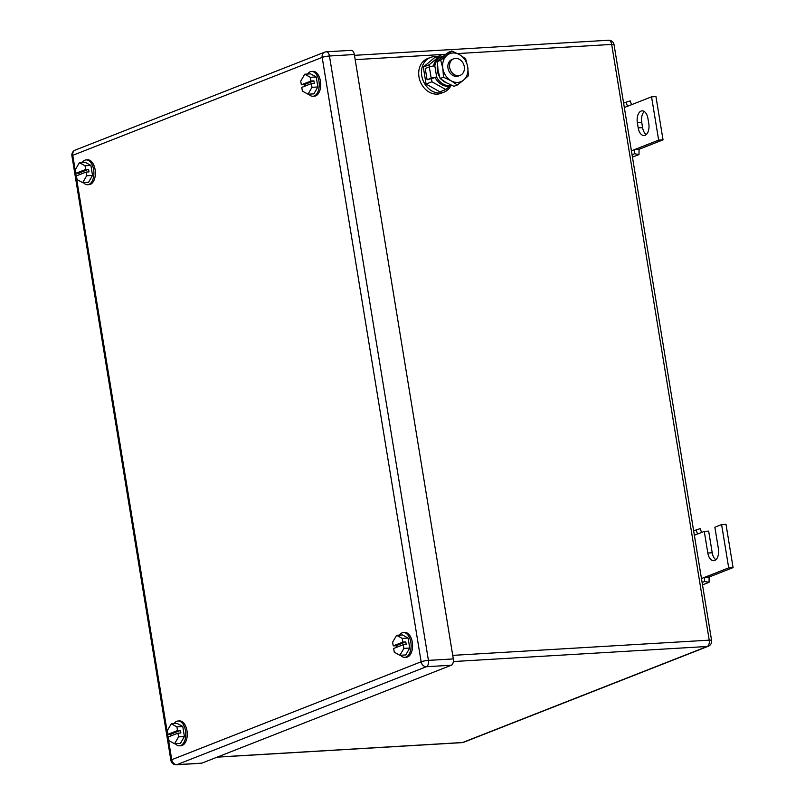 <?xml version="1.0" encoding="UTF-8"?>
<svg xmlns="http://www.w3.org/2000/svg" width="805" height="805" viewBox="0 0 805 805"><rect width="100%" height="100%" fill="white"/><g stroke="black" fill="none" stroke-linecap="round" stroke-linejoin="round"><path stroke-width="1.21" d="M709.104 577.598L709.044 582.307L704.566 581.492L704.627 577.326L709.014 577.064L709.104 577.598M702.493 584.873L709.044 582.307M701.568 532.447L700.249 528.623L696.124 529.942L697.533 534.027L694.373 535.265M702.101 582.458L704.566 581.492M701.467 578.564L728.696 567.867L721.612 524.578L714.87 527.225L718.412 548.869A9.761 5.504 86.6 0 1 713.693 560.693A9.761 5.504 86.6 0 1 707.816 553.025L704.274 531.381L697.533 534.027M693.658 530.908L696.124 529.942M704.274 531.381L708.662 531.119L712.214 552.763A9.761 5.504 86.6 0 0 715.836 559.747M721.612 524.578L725.999 524.317L733.083 567.606L728.696 567.867M709.014 577.064L733.083 567.606M639.059 149.851L638.999 154.56L634.521 153.745L634.582 149.579L638.969 149.317L639.059 149.851M632.448 157.126L638.999 154.56M631.523 104.7L630.204 100.877L626.079 102.195L627.487 106.28L624.328 107.518M632.056 154.721L634.521 153.745M631.422 150.817L658.651 140.12L651.557 96.831L627.487 106.28M623.613 103.161L626.079 102.195M651.557 96.831L655.954 96.57L663.038 139.859L658.651 140.12M638.969 149.317L663.038 139.859M638.204 127.884A9.761 5.504 86.6 0 0 644.07 135.542A9.761 5.504 86.6 0 0 648.79 123.718L647.945 118.526A9.761 5.504 86.6 0 0 642.068 110.859A9.761 5.504 86.6 0 0 637.349 122.682L638.204 127.884L642.591 127.623L641.736 122.42A9.761 5.504 86.6 0 1 644.312 111.543M646.224 134.596A9.761 5.504 86.6 0 1 642.591 127.623M307.54 74.04A12.427 7.004 86.6 0 1 311.485 71.454A12.427 7.004 86.6 0 1 318.961 81.204A12.427 7.004 86.6 0 1 312.964 96.258A12.427 7.004 86.6 0 1 308.738 94.155M311.485 71.454L312.954 71.363A12.427 7.004 86.6 0 1 320.43 81.124A12.427 7.004 86.6 0 1 314.423 96.167L312.964 96.258M304.542 86.296L304.27 84.616L301.342 84.797L300.738 81.094L304.733 74.201L310.589 73.859L316.224 76.968L317.854 86.96L313.859 93.853L308.003 94.195L302.378 91.086L301.764 87.393L311.394 83.609L311.998 87.312L317.854 86.96M304.733 74.201L310.368 77.31L316.224 76.968M308.003 94.195L311.998 87.312M310.368 77.31L310.972 81.013L313.9 80.842L314.322 83.438L311.394 83.609M301.342 84.797L310.972 81.013M304.27 84.616L313.9 80.842M399.421 635.125A12.427 7.004 86.6 0 1 403.365 632.549A12.427 7.004 86.6 0 1 410.842 642.299A12.427 7.004 86.6 0 1 404.845 657.343A12.427 7.004 86.6 0 1 400.618 655.25M403.365 632.549L404.835 632.458A12.427 7.004 86.6 0 1 412.311 642.209A12.427 7.004 86.6 0 1 406.304 657.262L404.845 657.343M396.422 647.391L396.151 645.711L393.222 645.882L392.619 642.189L396.613 635.296L402.47 634.944L408.105 638.053L409.735 648.055L405.74 654.948L399.894 655.29L394.259 652.181L393.645 648.478L403.275 644.704L403.889 648.397L409.735 648.055M396.613 635.296L402.248 638.405L408.105 638.053M399.894 655.29L403.889 648.397M402.248 638.405L402.852 642.108L405.78 641.927L406.203 644.523L403.275 644.704M393.222 645.882L402.852 642.108M396.151 645.711L405.78 641.927M174.091 723.594A12.427 7.004 86.6 0 1 178.036 721.008A12.427 7.004 86.6 0 1 185.512 730.759A12.427 7.004 86.6 0 1 179.515 745.812A12.427 7.004 86.6 0 1 175.289 743.709M178.036 721.008L179.505 720.918A12.427 7.004 86.6 0 1 186.981 730.678A12.427 7.004 86.6 0 1 180.974 745.722L179.515 745.812M171.093 735.861L170.821 734.17L167.893 734.351L167.289 730.648L171.284 723.755L177.14 723.413L182.775 726.523L184.405 736.515L180.411 743.407L174.564 743.76L168.929 740.65L168.315 736.947L177.945 733.164L178.559 736.867L184.405 736.515M171.284 723.755L176.919 726.865L182.775 726.523M174.564 743.76L178.559 736.867M176.919 726.865L177.523 730.568L180.451 730.397L180.873 732.993L177.945 733.164M167.893 734.351L177.523 730.568M170.821 734.17L180.451 730.397M82.211 162.499A12.427 7.004 86.6 0 1 86.155 159.913A12.427 7.004 86.6 0 1 93.632 169.674A12.427 7.004 86.6 0 1 87.634 184.717A12.427 7.004 86.6 0 1 83.408 182.624M86.155 159.913L87.624 159.833A12.427 7.004 86.6 0 1 95.101 169.583A12.427 7.004 86.6 0 1 89.093 184.637L87.634 184.717M79.212 174.766L78.94 173.085L76.012 173.256L75.408 169.553L79.403 162.67L85.26 162.318L90.895 165.428L92.525 175.43L88.53 182.312L82.674 182.665L77.049 179.555L76.435 175.852L86.065 172.069L86.668 175.772L92.525 175.43M79.403 162.67L85.038 165.78L90.895 165.428M82.674 182.665L86.668 175.772M85.038 165.78L85.642 169.473L88.57 169.302L88.993 171.898L86.065 172.069M76.012 173.256L85.642 169.473M78.94 173.085L88.57 169.302M71.917 155.908A5.323 0.795 170.7 0 1 72.772 155.315L322.181 57.397L421.146 661.78A5.323 0.795 -9.3 0 1 428.431 660.382L329.456 55.998A5.323 2.999 -93.4 0 0 326.256 51.822L351.131 50.343A5.323 2.999 -93.4 0 1 354.341 54.519L453.306 658.913A5.323 2.999 -93.4 0 1 451.273 665.242L201.864 763.15L176.989 764.629A5.323 4.327 -111.4 0 1 171.747 759.699A5.323 0.795 170.7 0 0 170.881 760.292A5.323 5.323 0 0 0 176.456 764.75A5.323 2.999 -93.4 0 0 176.989 764.629L426.388 666.711A5.323 4.327 -111.4 0 1 421.146 661.78L171.747 759.699L72.772 155.315A5.323 4.327 -111.4 0 1 75.217 150.092A5.323 5.323 0 0 0 71.917 155.908L170.881 760.292M176.456 764.75L201.331 763.271A5.323 2.999 -93.4 0 0 201.864 763.15M458.387 75.71A8.875 7.215 -111.4 0 1 449.894 68.596A8.875 7.215 -111.4 0 1 453.728 58.795A8.875 7.215 -111.4 0 1 455.55 58.393A8.875 7.215 -111.4 0 1 464.042 65.507A8.875 7.215 -111.4 0 1 460.208 75.308A8.875 7.215 -111.4 0 1 458.387 75.71M460.208 75.308L458.538 75.972A8.875 7.215 -111.4 0 1 456.707 76.364A8.875 7.215 -111.4 0 1 448.224 69.25A8.875 7.215 -111.4 0 1 452.048 59.449L453.728 58.795M441.945 56.501L440.224 55.535L429.176 64.772L429.508 66.845M431.47 78.779L431.953 81.768L445.789 89.526L449.874 86.105M440.224 55.535L434.348 57.839L423.299 67.077L426.087 84.072L431.953 81.768M423.299 67.077L429.176 64.772M426.087 84.072L439.912 91.83L445.789 89.526M450.79 85.883A18.636 15.144 -111.4 0 1 443.937 92.183A18.636 15.144 -111.4 0 1 440.104 93.018A18.636 15.144 -111.4 0 1 422.273 78.085A18.636 15.144 -111.4 0 1 430.323 57.497A18.636 15.144 -111.4 0 1 434.157 56.652A18.636 15.144 -111.4 0 1 437.014 56.793M443.937 92.183L441.15 93.279A18.636 15.144 -111.4 0 1 437.316 94.115A18.636 15.144 -111.4 0 1 419.486 79.182A18.636 15.144 -111.4 0 1 427.525 58.594L430.323 57.497M463.6 80.087L457.341 84.988L451.162 80.822A15.084 12.256 68.6 0 0 463.6 80.087A15.084 12.256 68.6 0 0 467.735 66.966A15.084 12.256 68.6 0 0 459.705 54.75A15.084 12.256 68.6 0 0 459.424 54.589A15.084 12.256 68.6 0 0 446.986 55.324A15.084 12.256 68.6 0 0 442.851 68.445A15.084 12.256 68.6 0 0 450.881 80.661A15.084 12.256 68.6 0 0 451.162 80.822L443.515 77.23L442.851 68.445L440.727 60.234L451.776 50.997L459.424 54.589L465.612 58.755L467.735 66.966L468.389 75.751L463.6 80.087M451.776 50.997L448.425 52.315L442.166 57.215L437.377 61.552L440.727 60.234M443.515 77.23L440.164 78.548L438.041 70.337L437.377 61.552M457.341 84.988L453.99 86.306L446.342 82.714L440.164 78.548M443.625 56.028A15.305 12.437 -111.4 0 0 441.844 56.541A15.305 12.437 -111.4 0 0 434.821 65.859A4.015 0.594 170.7 0 0 429.337 66.906L425.251 68.516L427.093 79.765L436.662 77.119A4.015 0.594 170.7 0 0 431.178 78.166L427.093 79.765M433.462 65.99A15.305 12.437 -111.4 0 1 440.395 57.115L441.844 56.541M451.957 85.461L451.585 85.612A15.305 12.437 -111.4 0 1 448.435 86.296A15.305 12.437 -111.4 0 1 435.223 77.683M451.867 85.421A15.305 12.437 -111.4 0 1 449.884 85.733A15.305 12.437 -111.4 0 1 436.662 77.119L434.821 65.859M439.631 76.948A13.494 10.968 -111.4 0 1 437.507 65.608M446.785 82.955A13.494 10.968 -111.4 0 1 442.036 79.967M707.816 553.025L712.214 552.763M637.349 122.682L641.736 122.42M708.289 646.244L463.7 742.27A5.323 4.327 -111.4 0 1 462.603 742.512L707.192 646.485A5.323 4.327 -111.4 0 0 708.289 646.244A5.323 5.323 0 0 0 711.59 640.428A5.323 0.795 170.7 0 0 709.225 640.156L452.732 655.371M453.366 661.549L707.192 646.485A5.323 2.999 -93.4 0 0 709.225 640.156L611.679 44.426L457.522 53.573M445.849 54.267L355.176 59.651M711.59 640.428L614.044 44.708A5.323 0.795 -9.3 0 0 611.679 44.426A5.323 2.999 -93.4 0 0 608.469 40.25L354.472 55.324M217.39 757.062L462.603 742.512A5.323 2.999 86.6 0 1 462.07 742.633A5.323 5.323 0 0 0 463.7 742.27M326.256 51.822A5.323 5.323 0 0 0 324.626 52.174A5.323 4.327 -111.4 0 0 322.181 57.397A5.323 0.795 -9.3 0 1 329.456 55.998L354.341 54.519M451.273 665.242L426.388 666.711A5.323 2.999 -93.4 0 0 428.431 660.382L453.306 658.913M429.337 66.906L431.178 78.166M462.07 742.633L217.129 757.163M614.044 44.708A5.323 5.323 0 0 0 608.469 40.25M324.626 52.174L75.217 150.092"/></g></svg>
